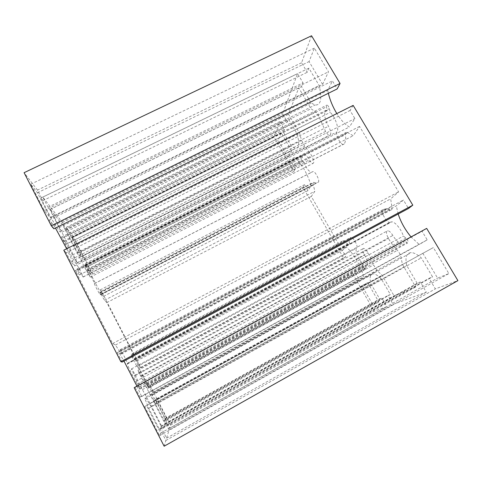 <?xml version="1.0" encoding="UTF-8"?>
<svg xmlns="http://www.w3.org/2000/svg" width="482" height="482" viewBox="0 0 482 482"><rect width="100%" height="100%" fill="white"/><g stroke="black" fill="none" stroke-linecap="round" stroke-linejoin="round"><path stroke-width="0.36" stroke-dasharray="2.41 1.81" d="M390.402 222.196L389.564 222.425C386.172 222.473 380.449 211.357 382.979 209.628L386.389 208.658L390.8 210.074C391.968 210.062 392.33 208.971 391.884 206.796L390.673 198.861L398.59 191.884L359.578 126.459L353.192 135.713L346.811 132.092C345.781 131.996 345.341 132.833 345.492 134.617C345.931 138.912 345.51 142.027 344.226 143.967L343.07 144.449C340.051 144.251 335.273 134.237 337.075 131.845C339.334 128.863 335.123 116.789 330.218 112.39L329.363 108.625C328.802 106.709 328.019 105.522 327.013 105.064C326.41 105.028 326.236 105.624 326.477 106.859L327.284 110.595C323.259 109.559 324.115 119.036 328.519 126.248C331.188 131.634 331.477 134.635 329.387 135.243C328.206 134.954 326.935 133.683 325.573 131.441L319.391 117.692C318.349 114.794 317.066 112.866 315.547 111.908L311.004 108.721L298.774 87.899L288.483 114.162L299.569 133.225L301.599 140.437L304.66 146.323C307.034 148.697 309.39 151.872 311.715 155.855C314.005 160.392 314.385 162.934 312.848 163.488C311.842 163.247 310.691 162.06 309.408 159.922C307.287 156.385 305.413 154.421 303.799 154.041C302.533 153.957 302.063 155.156 302.383 157.644L300.382 156.186C299.798 157.024 300.268 158.385 301.786 160.277L303.437 161.566C305.956 167.694 308.601 171.285 311.378 172.345L313.192 171.49C315.415 171.49 319.879 180.485 318.451 182.076L316.09 183.142L313.698 182.304C312.957 182.329 312.842 183.244 313.348 185.046L314.86 191.258L311.282 196.445L338.912 244.452L343.317 240.572L348.817 244.904L349.42 243.518C349.064 240.548 349.45 238.554 350.565 237.53L351.065 237.379C353.487 237.216 358.638 247.049 356.692 248.116C354.595 249.399 357.945 258.466 362.235 263.238L362.838 265.877C363.44 267.673 364.235 268.775 365.205 269.203L365.458 268.263L364.856 265.618L366.386 266.185C368.634 265.377 368.043 261.69 364.621 255.123C362.53 251.116 362.205 248.869 363.633 248.369C364.91 248.598 366.368 250.062 368.019 252.761L373.538 264.937L377.225 270.667L382.112 275.24L394.053 295.785L415.707 287.007L402.434 264.401L400.934 257.141C400.518 254.743 399.337 252.478 397.391 250.339C394.174 247.049 391.203 243.109 388.486 238.506C386.064 233.836 385.829 231.215 387.775 230.655C389.336 230.932 391.029 232.535 392.848 235.469C395.975 240.518 398.939 243.283 401.747 243.765C403.253 243.796 404.049 242.735 404.133 240.584L407.585 243.024C408.603 242.115 408.067 240.482 405.983 238.126L403.362 236.09C401.386 229.462 395.18 221.841 391.83 221.816L390.402 222.196L127.387 363.548L127.332 363.988C127.67 365.76 132.176 375.11 135.749 381.437L139.714 389.191L138.117 385.419L404.133 240.584M138.117 385.419C139.208 387.088 139.666 387.51 139.497 386.691L131.429 368.911C131.526 368.338 132.875 370.544 135.49 375.526L142.389 389.607L150.029 403.41L162.838 428.353L164.94 423.642L140.642 376.099L137.991 370.351L141.491 376.189C145.136 383.148 147.046 386.353 147.221 385.811L146.781 384.57L148.613 387.564L145.323 381.328C142.497 375.345 137.611 366.483 137.171 366.549C136.828 366.718 131.369 356.288 131.212 355.174L134.779 359.952L132.062 353.71L133.574 354.499L106.817 302.6L104.522 300.274L99.888 292.574L100.527 294.436L100.202 294.767C99.527 294.213 94.556 284.808 94.358 283.699L94.635 283.482L87.658 269.101L85.459 265.142L86.374 267.299C85.079 265.148 84.513 264.419 84.663 265.106L90.261 277.138L86.272 270.468L63.009 225.588L50.309 209.284L77.247 262.648C77.108 263.19 75.541 260.623 72.541 254.942C68.45 246.929 63.485 238.819 64.353 241.639L61.467 237.005L65.522 244.543C68.209 250.538 74.806 262.431 76.15 263.72C77.228 264.757 82.796 275.228 83.163 276.903L77.114 268.775L79.536 274.909L75.288 270.607L112.643 343.533L115.475 345.016L121.229 354.065L120.078 350.637L120.247 349.643C120.886 349.709 127.109 361.554 127.417 363.289L127.387 363.548M115.475 345.016L390.673 198.861M112.643 343.533L398.59 191.884M75.288 270.607L359.578 126.459M79.536 274.909L353.192 135.713M65.522 244.543L330.218 112.39M64.359 241.669L327.332 110.607M62.045 232.137L311.004 108.721M50.309 209.284L298.774 87.899M63.009 225.588L288.483 114.162M73.686 246.332L299.569 133.225M86.374 267.299L302.383 157.644M88.459 270.95L303.437 161.566M104.522 300.274L314.86 191.258M106.817 302.6L311.282 196.445M133.574 354.499L338.912 244.452M132.062 353.71L343.317 240.572M145.323 381.328L362.235 263.238M146.781 384.57L364.856 265.618M153.384 401.187L382.112 275.24M164.94 423.642L394.053 295.785M162.838 428.353L415.707 287.007M150.029 403.41L402.434 264.401M135.749 381.437L403.362 236.09M367.688 282.675L361.892 285.772L372.646 304.461L378.816 301.955L367.688 282.675L155.608 399.421L166.398 420.364L166.989 419.045L156.554 398.807L155.608 399.421M156.554 398.807L361.892 285.772M166.989 419.045L372.646 304.461M166.398 420.364L378.816 301.955M291.58 150.764L281.193 132.767L278.228 140.34L288.284 157.813L291.58 150.764L81.946 256.49L85.242 260.503L75.517 241.651L71.914 237.024L81.946 256.49M71.914 237.024L281.193 132.767M75.517 241.651L278.228 140.34M85.242 260.503L288.284 157.813M422.786 253.207L437.584 278.144L448.869 273.571L433.348 247.561L144.66 406.567L159.572 435.68L160.693 433.173L146.456 405.398M160.693 433.173L437.584 278.144M159.572 435.68L448.869 273.571M144.66 406.567L433.348 247.561M322.609 84.392L328.495 71.806L314.36 48.116L309.076 61.594L322.609 84.392L50.375 217.991L37.445 192.764L30.788 184.22L44.272 210.544L50.375 217.991M44.272 210.544L328.495 71.806M30.788 184.22L314.36 48.116M37.445 192.764L309.076 61.594M164.139 446.224L165.898 440.446L159.873 428.709L159.506 429.432L148.679 408.308L144.962 398.771C144.6 396.433 146.618 399.012 150.999 406.507L161.127 426.227L160.795 426.871L166.591 438.156L169.122 429.836L155.011 403.392L151.746 395.373C151.565 393.957 153.18 396.222 156.596 402.163L169.592 428.275L170.538 425.166L374.195 311.27L386.829 306.642L381.877 298.075L379.689 298.997L371.001 283.952C369.345 277.475 370.074 274.095 373.182 273.818C375.261 273.89 377.924 275.505 381.184 278.674L390.384 294.52L387.998 295.514L393.119 304.341L426.323 292.188L420.316 281.988L417.195 283.296L406.7 265.449C404.958 257.147 406.489 252.863 411.285 252.598C414.056 252.743 417.394 254.502 421.292 257.882L432.547 276.873L429.094 278.313L435.348 288.881L457.9 280.626M169.592 428.275L386.829 306.642M164.79 418.954L381.877 298.075M165.019 418.509L379.689 298.997M156.596 402.163L371.001 283.952M155.011 403.392L381.184 278.674M163.916 420.696L390.384 294.52M164.163 420.208L387.998 295.514M169.122 429.836L393.119 304.341M166.591 438.156L426.323 292.188M160.795 426.871L420.316 281.988M161.127 426.227L417.195 283.296M150.999 406.507L406.7 265.449M148.679 408.308L421.292 257.882M159.506 429.432L432.547 276.873M159.873 428.709L429.094 278.313M165.898 440.446L435.348 288.881M426.684 228.396L422.081 231.288L427.197 239.861L419.219 244.488L411.038 236.915M136.948 386.154L141.642 396.547L140.093 397.12L135.183 387.534L422.081 231.288M135.183 387.534L134.165 387.673M140.093 397.12L427.197 239.861M141.642 396.547L419.219 244.488M122.139 362.066L117.301 352.625L119.632 353.619L123.97 361.084M119.632 353.619L396.312 205.916L403.446 200.036L408.489 208.489M398.168 214.026L396.312 205.916M117.301 352.625L403.446 200.036M353.167 105.401L350.046 110.48L354.885 118.584L349.426 126.959C345.172 124.681 340.973 120.223 336.828 113.577M66.685 248.772L74.68 265.919L70.8 261.834L66.179 252.815L350.046 110.48M66.179 252.815L63.793 250.218M70.8 261.834L354.885 118.584M74.68 265.919L349.426 126.959M53.9 228.836L49.345 219.949L53.918 225.419L55.466 228.064M53.918 225.419L327.73 90.417L332.429 80.928L337.195 88.923M328.338 93.297L327.73 90.417M49.345 219.949L332.429 80.928M311.553 35.776L301.587 62.738L307.239 72.3L308.89 68.161L319.192 85.543C322.229 98.846 320.879 105.335 315.138 105.004L311.179 103.04L301.521 86.615L303.021 82.856L297.569 73.601L282.675 113.897L287.38 122.012L288.543 119.108L297.087 133.827C299.738 143.612 299.183 148.486 295.424 148.456L291.429 146.191L283.326 132.164L284.398 129.483L279.831 121.591L274.095 137.111L293.863 171.508L295.327 168.712L291.917 162.789L294.544 157.481C300.202 160.976 308.878 175.972 310.98 185.974L307.944 190.637L304.497 184.654L302.907 187.245L343.714 258.238L345.883 256.569L342.334 250.405L346.269 247.158C352.932 252.261 361.988 267.92 363.398 276.861L359.024 279.397L355.439 273.167L353.125 274.62L374.195 311.27M170.538 425.166L150.089 385.51L149.601 385.576L153.077 392.324L152.264 392.625C147.649 384.883 138.876 367.862 135.659 360.416L136.894 360.94L140.334 367.615L140.955 367.802L101.413 291.128L100.25 289.863L103.582 296.328L101.503 294.134C96.255 285.139 87.875 268.872 85.609 263.311L88.073 266.257L91.375 272.649L92.658 274.15L73.535 237.072L66.1 227.39L79.608 252.755L81.103 256.526C81.44 258.394 79 254.755 73.782 245.603L62.401 222.576L42.808 197.054L48.031 207.23L49.863 209.568L59.129 227.606L60.467 231.137C61.112 234.222 57.852 229.601 50.7 217.262L40.849 198.054L42.88 200.645L37.469 190.101L301.587 62.738M37.469 190.101L24.1 172.689M42.88 200.645L307.239 72.3M40.849 198.054L308.89 68.161M50.7 217.262L319.192 85.543M59.129 227.606L311.179 103.04M49.863 209.568L301.521 86.615M48.031 207.23L303.021 82.856M42.808 197.054L297.569 73.601M62.401 222.576L282.675 113.897M66.938 231.384L287.38 122.012M65.546 229.607L288.543 119.108M73.782 245.603L297.087 133.827M79.608 252.755L291.429 146.191M71.788 237.578L283.326 132.164M70.505 235.945L284.398 129.483M66.1 227.39L279.831 121.591M73.535 237.072L274.095 137.111M92.658 274.15L293.863 171.508M91.375 272.649L295.327 168.712M88.073 266.257L291.917 162.789M85.609 263.311L294.544 157.481M101.503 294.134L310.98 185.974M103.582 296.328L307.944 190.637M100.25 289.863L304.497 184.654M101.413 291.128L302.907 187.245M140.955 367.802L343.714 258.238M140.334 367.615L345.883 256.569M136.894 360.94L342.334 250.405M135.659 360.416L346.269 247.158M152.264 392.625L363.398 276.861M153.077 392.324L359.024 279.397M149.601 385.576L355.439 273.167M150.089 385.51L353.125 274.62M120.247 349.643L382.979 209.628M121.024 353.445L389.998 209.815M119.657 352.011L391.884 206.796M77.506 269.806L347.95 132.658M78.301 270.161L345.492 134.617M83.018 277.096L344.226 143.967M76.15 263.72L337.075 131.845M63.504 241.06L329.363 108.625M62.347 238.198L326.477 106.859M72.541 254.942L328.519 126.248M74.963 257.683L325.573 131.441M67.366 243.512L319.391 117.692M64.064 236.939L315.547 111.908M77.542 253.122L301.599 140.437M80.807 259.352L304.66 146.323M86.272 270.468L311.715 155.855M88.146 272.583L309.408 159.922M85.579 265.455L300.732 156.367M87.658 269.101L301.786 160.277M94.46 283.615L312.511 171.809M100.202 294.767L318.451 182.076M100.003 292.905L314.119 182.449M101.244 294.58L313.348 185.046M134.207 358.548L347.414 244.037M134.141 359.168L349.42 243.518M131.243 355.041L350.565 237.53M137.171 366.549L356.692 248.116M146.709 383.72L362.838 265.877M148.173 386.962L365.458 268.263M141.491 376.189L364.621 255.123M140.642 376.099L368.019 252.761M147.323 388.576L373.538 264.937M150.583 395.017L377.225 270.667M146.203 396.867L400.934 257.141M142.389 389.607L397.391 250.339M135.49 375.526L388.486 238.506M134.382 375.4L392.848 235.469M139.425 388.438L406.748 242.633M137.057 384.443L405.983 238.126M127.417 363.289L389.564 222.425M120.078 350.637L386.389 208.658M121.229 354.065L390.8 210.074M77.114 268.775L346.811 132.092M83.163 276.903L343.07 144.449M61.467 237.005L327.013 105.064M64.353 241.639L327.284 110.595M77.247 262.648L329.387 135.243M90.261 277.138L312.848 163.488M84.663 265.106L303.799 154.041M85.459 265.142L300.382 156.186M94.635 283.482L311.378 172.345M94.358 283.699L313.192 171.49M100.527 294.436L316.09 183.142M99.888 292.574L313.698 182.304M134.779 359.952L348.817 244.904M131.212 355.174L351.065 237.379M148.613 387.564L365.205 269.203M147.221 385.811L366.386 266.185M137.991 370.351L363.633 248.369M131.429 368.911L387.775 230.655M139.497 386.691L401.747 243.765M139.714 389.191L407.585 243.024M127.332 363.988L391.83 221.816M151.746 395.373L373.182 273.818M144.962 398.771L411.285 252.598M60.467 231.137L315.138 105.004M81.103 256.526L295.424 148.456"/><path stroke-width="0.72" d="M164.139 446.224L457.9 280.626L426.684 228.396L134.165 387.673L164.139 446.224M123.97 361.084L136.948 386.154M411.038 236.915C405.266 230.004 400.976 222.377 398.168 214.026M120.855 361.675L122.139 362.066L408.489 208.489L412.803 205.175L353.167 105.401L63.793 250.218L120.855 361.675L412.803 205.175M55.466 228.064L66.685 248.772M336.828 113.577C332.917 107.137 330.086 100.377 328.338 93.297M51.279 225.775L53.9 228.836L337.195 88.923L340.057 83.464L311.553 35.776L24.1 172.689L51.279 225.775L340.057 83.464"/></g></svg>
